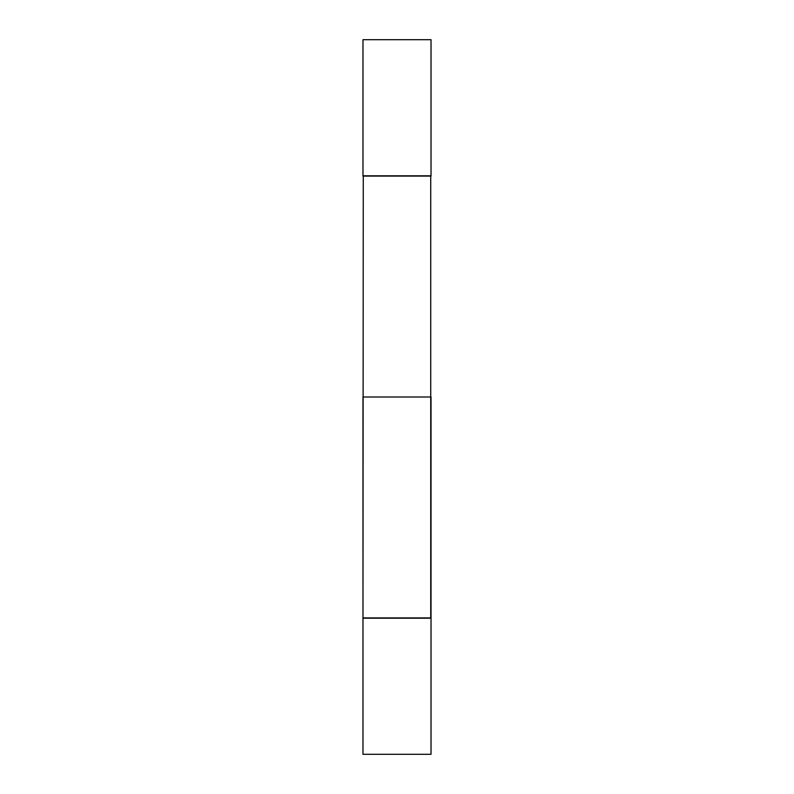 <?xml version="1.0" encoding="UTF-8"?>
<svg xmlns="http://www.w3.org/2000/svg" width="794" height="794" viewBox="0 0 794 794"><rect width="100%" height="100%" fill="white"/><g stroke="black" fill="none" stroke-linecap="round" stroke-linejoin="round"><path stroke-width="1.19" d="M431.023 39.7L362.977 39.7L362.977 175.802L431.023 175.802L431.023 39.7M430.735 175.802L430.735 618.198L362.977 617.911L362.977 397L431.023 397L431.023 617.911L362.977 617.911L363.265 175.802M362.977 754.3L362.977 618.198L431.023 618.198L362.977 618.198L362.977 754.3L431.023 754.3L431.023 618.198L431.023 754.3L362.977 754.3M431.023 176.089L362.977 176.089"/></g></svg>
